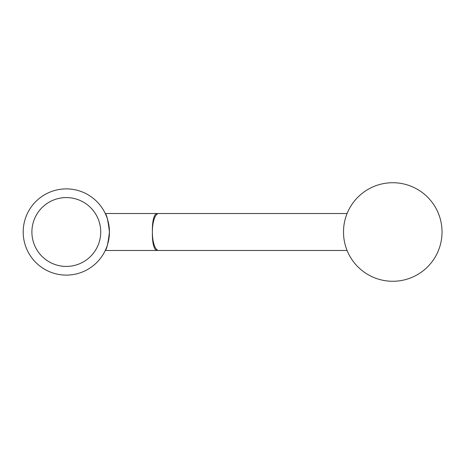 <?xml version="1.0" encoding="UTF-8"?>
<svg xmlns="http://www.w3.org/2000/svg" width="464" height="464" viewBox="0 0 464 464"><rect width="100%" height="100%" fill="white"/><g stroke="black" fill="none" stroke-linecap="round" stroke-linejoin="round"><path stroke-width="0.7" d="M109.429 232A43.117 43.117 0 0 0 66.317 188.883A43.117 43.117 0 0 0 23.2 232A43.117 43.117 0 0 0 66.317 275.117A43.117 43.117 0 0 0 109.429 232C108.1 220.76 106.714 214.6 105.27 213.521C106.714 214.6 108.1 220.76 109.429 232C108.1 243.24 106.714 249.4 105.27 250.479C106.714 249.4 108.1 243.24 109.429 232M100.729 232A34.417 34.417 0 0 0 66.317 197.583A34.417 34.417 0 0 0 31.9 232A34.417 34.417 0 0 0 66.317 266.417A34.417 34.417 0 0 0 100.729 232M158.688 213.521A18.479 6.322 -90 0 0 152.366 232A18.479 6.322 -90 0 0 158.688 250.479A18.479 18.479 0 0 1 156.954 250.398A18.403 6.293 -90 0 1 155.626 249.852C153.311 247.039 152.221 241.089 152.366 232C152.221 222.911 153.311 216.961 155.626 214.148A18.403 6.293 -90 0 1 156.954 213.602A18.479 18.479 0 0 1 158.688 213.521L347.084 213.521M157.157 250.415A18.479 18.479 0 0 1 155.626 250.479L155.626 249.852M155.626 214.148L155.626 213.521A18.479 18.479 0 0 1 157.157 213.585M343.517 232A18.479 6.322 -90 0 1 344.149 223.938A49.277 49.277 0 0 1 392.759 182.723A49.277 49.277 0 0 1 442.035 232A49.277 49.277 0 0 1 392.759 281.277A49.277 49.277 0 0 1 344.149 240.062A18.479 6.322 -90 0 1 343.517 232M105.27 213.521L155.626 213.521M158.688 250.479L347.084 250.479M105.27 250.479L155.626 250.479"/></g></svg>
